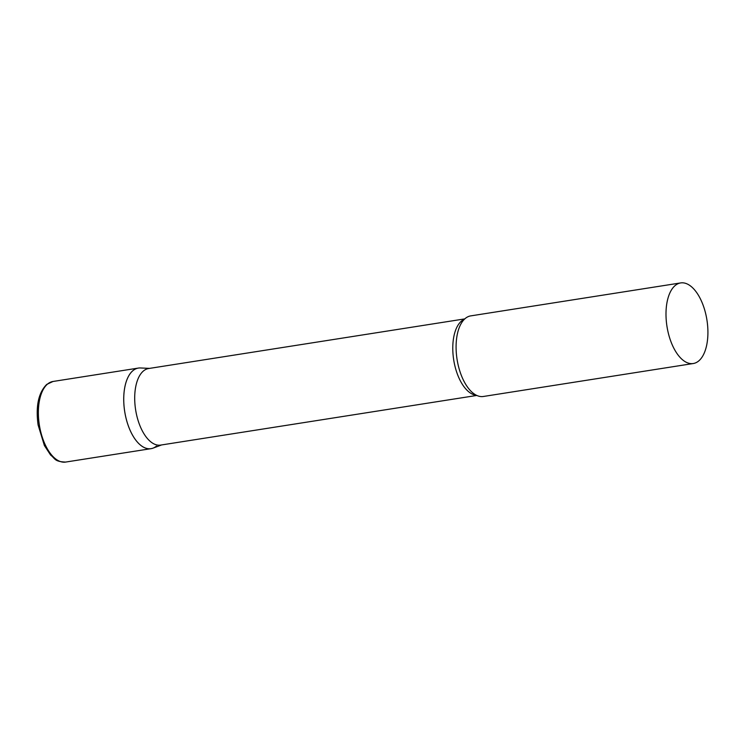 <?xml version="1.0" encoding="UTF-8"?>
<svg xmlns="http://www.w3.org/2000/svg" width="745" height="745" viewBox="0 0 745 745"><rect width="100%" height="100%" fill="white"/><g stroke="black" fill="none" stroke-linecap="round" stroke-linejoin="round"><path stroke-width="1.12" d="M156.45 446.106A40.789 20.236 -98.9 0 1 151.021 448.667A40.789 20.236 -98.9 0 1 125.812 417.274A40.789 20.236 -98.9 0 1 132.936 370.637A40.789 20.236 -98.9 0 1 138.365 368.077L53.007 381.477A40.789 20.236 -98.9 0 0 47.578 384.038A40.789 20.236 -98.9 0 0 40.453 430.675A40.789 20.236 -98.9 0 0 65.653 462.068C54.273 461.649 55.4 458.706 50.604 455.046L44.393 445.529L38.097 424.948C35.583 406.249 38.461 392.736 46.712 384.42L53.007 381.477M464.796 318.888L148.6 368.533A38.749 19.23 81.1 0 0 138.114 420.562A38.749 19.23 81.1 0 0 160.622 445.091L476.819 395.446M149.559 368.384L140.414 367.965A40.789 20.236 81.1 0 0 127.33 422.843A40.789 20.236 81.1 0 0 153.004 448.145L161.581 444.942M680.632 282.932L470.719 315.889A40.789 20.236 81.1 0 0 460.81 324.177A40.789 20.236 81.1 0 0 459.684 370.656A40.789 20.236 81.1 0 0 471.399 391.628A40.789 20.236 81.1 0 0 483.375 396.48L693.288 363.523A40.789 20.236 81.1 0 0 704.323 308.747A40.789 20.236 81.1 0 0 680.632 282.932A40.789 20.236 81.1 0 0 669.587 337.699A40.789 20.236 81.1 0 0 693.288 363.523M464.433 319.233A38.749 19.23 81.1 0 0 456.191 370.619A38.749 19.23 81.1 0 0 476.362 395.232M151.021 448.667L65.653 462.068"/></g></svg>
